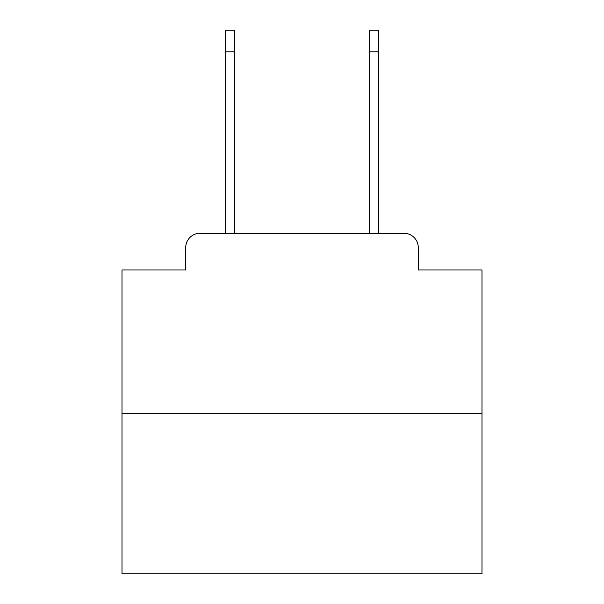 <?xml version="1.0" encoding="UTF-8"?>
<svg xmlns="http://www.w3.org/2000/svg" width="604" height="604" viewBox="0 0 604 604"><rect width="100%" height="100%" fill="white"/><g stroke="black" fill="none" stroke-linecap="round" stroke-linejoin="round"><path stroke-width="0.91" d="M185.722 247.64L185.722 269.958L185.722 247.64A14.398 14.398 0 0 1 200.12 233.242L225.322 233.242L225.322 30.2L234.677 30.2L234.677 233.242L245.843 233.242M482 413.242L122 413.242L122 573.8L482 573.8L482 269.958L418.278 269.958L418.278 247.64A14.398 14.398 0 0 0 403.88 233.242L200.12 233.242M122 413.242L122 269.958L185.722 269.958M358.157 233.242L369.323 233.242L369.323 30.2L378.678 30.2L378.678 51.801L369.323 51.801M378.678 51.801L378.678 233.242L403.88 233.242M418.278 269.958L418.278 247.64M225.322 51.801L234.677 51.801"/></g></svg>
